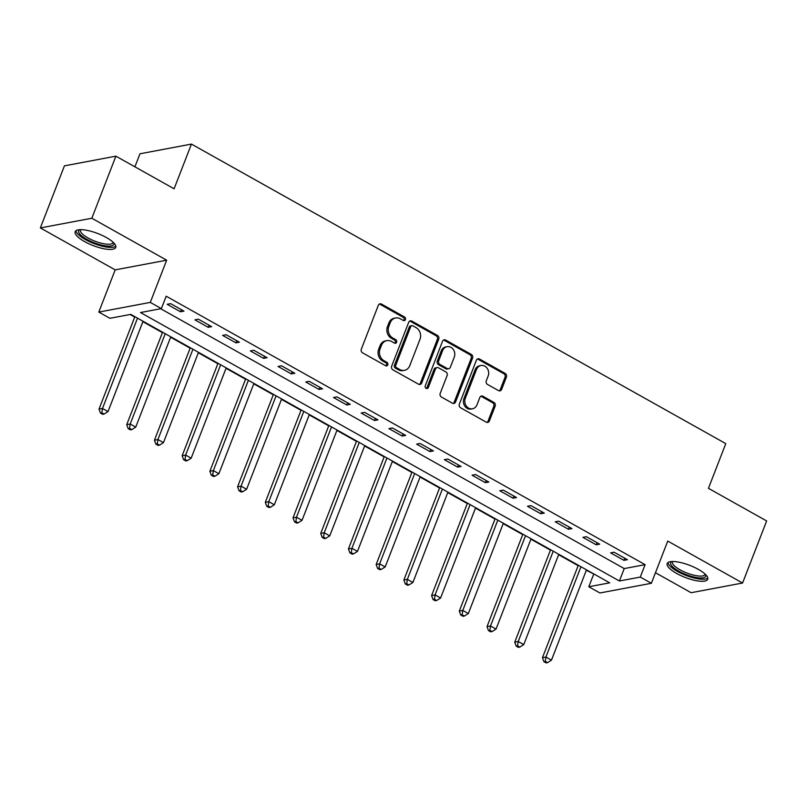 <?xml version="1.0" encoding="UTF-8"?>
<svg xmlns="http://www.w3.org/2000/svg" width="807" height="807" viewBox="0 0 807 807"><rect width="100%" height="100%" fill="white"/><g stroke="black" fill="none" stroke-linecap="round" stroke-linejoin="round"><path stroke-width="1.21" d="M405.447 319.592A1.917 1.654 79.3 0 0 404.579 317.03L381.459 304.068A2.734 2.36 79.3 0 0 378.332 305.288L361.324 349.159A2.734 2.36 79.3 0 0 362.555 352.82L385.675 365.773A1.917 1.654 79.3 0 0 386.997 362.363L384.001 360.689A8.756 7.545 79.3 0 1 380.067 348.987L381.479 345.325A8.756 7.545 79.3 0 1 386.825 340.625A8.756 7.545 79.3 0 1 391.476 341.432L394.462 343.106A1.917 1.654 79.3 0 0 395.793 339.697L392.797 338.022A8.756 7.545 79.3 0 1 388.853 326.321L390.275 322.659A8.756 7.545 79.3 0 1 395.622 317.958A8.756 7.545 79.3 0 1 400.262 318.765L403.258 320.44A1.917 1.654 79.3 0 0 405.447 319.592M403.54 320.571A1.917 1.654 79.3 0 0 403.187 317.292L380.067 304.33A2.734 2.36 79.3 0 0 379.33 304.068M385.958 365.904A1.917 1.654 79.3 0 0 385.605 362.625L382.619 360.951L384.001 360.689M394.754 343.237A1.917 1.654 79.3 0 0 394.401 339.959L391.405 338.284L392.797 338.022M698.307 569.359A21.759 6.456 -158.8 0 0 667.177 563.528A21.759 6.456 -158.8 0 0 676.609 573.434A21.759 6.456 -158.8 0 0 707.739 579.265A21.759 6.456 -158.8 0 0 698.307 569.359M106.312 237.51A21.759 6.456 -158.8 0 0 75.182 231.69A21.759 6.456 -158.8 0 0 84.614 241.596A21.759 6.456 -158.8 0 0 115.744 247.416A21.759 6.456 -158.8 0 0 106.312 237.51M498.514 390.608A2.734 2.36 79.3 0 0 501.641 389.388L506.413 377.081A2.734 2.36 79.3 0 0 505.182 373.429L479.499 359.024A2.734 2.36 79.3 0 0 476.382 360.245L459.365 404.115A2.734 2.36 79.3 0 0 460.595 407.777L486.278 422.172A2.734 2.36 79.3 0 0 489.395 420.951L495.165 406.082A2.734 2.36 79.3 0 0 493.934 402.431L482.939 396.267A2.734 2.36 79.3 0 0 479.822 397.488L476.957 404.862A7.324 6.315 79.3 0 1 472.488 408.786A7.324 6.315 79.3 0 1 466.234 405.911A7.324 6.315 79.3 0 1 465.316 398.335L476.523 369.445A7.324 6.315 79.3 0 1 480.992 365.51A7.324 6.315 79.3 0 1 487.246 368.396A7.324 6.315 79.3 0 1 488.164 375.971L486.298 380.793A2.734 2.36 79.3 0 0 487.529 384.445L498.514 390.608M640.284 577.076L651.37 583.29L599.894 592.974L588.807 586.76L609.678 582.836L130.764 314.377L109.893 318.301L98.807 312.087L150.284 302.403L161.37 308.617L140.499 312.541L619.413 581L640.284 577.076L645.096 564.658L166.181 296.199L161.37 308.617M115.895 156.165L91.827 218.243L40.35 227.927L64.429 165.849L115.895 156.165L174.1 188.788L191.441 144.09L725.786 443.628L708.445 488.316L766.65 520.949L742.571 583.017L667.742 541.073L651.37 583.29M40.35 227.927L115.179 269.871L166.656 260.187L91.827 218.243M166.656 260.187L150.284 302.403M438.726 339.142A2.734 2.36 79.3 0 0 437.495 335.48L411.822 321.085A2.734 2.36 79.3 0 0 408.695 322.306L391.677 366.176A2.734 2.36 79.3 0 0 392.908 369.838L418.591 384.233A2.734 2.36 79.3 0 0 421.708 383.012L438.726 339.142L437.333 339.404A2.734 2.36 79.3 0 0 436.103 335.742L410.43 321.347A2.734 2.36 79.3 0 0 409.694 321.085M445.656 340.06L471.338 354.455A2.734 2.36 79.3 0 1 472.569 358.106L455.552 401.987A2.734 2.36 79.3 0 1 452.434 403.197L441.439 397.044A2.734 2.36 79.3 0 1 440.208 393.382L447.108 375.588A2.734 2.36 79.3 0 0 445.878 371.936L438.594 367.841A2.734 2.36 79.3 0 0 435.467 369.061L428.285 387.582A1.917 1.654 79.3 0 1 425.239 385.877L442.539 341.28A2.734 2.36 79.3 0 1 445.656 340.06L444.264 340.322L469.946 354.717L471.338 354.455M655.466 572.728L691.105 592.711L742.571 583.017M160.684 308.738L624.235 568.582L645.096 564.658M167.18 304.31L180.486 311.764L183.966 311.119L170.66 303.654L167.18 304.31M194.901 319.844L208.196 327.309L211.676 326.653L198.371 319.189L194.901 319.844M222.611 335.379L235.916 342.844L239.397 342.188L226.091 334.734L222.611 335.379M250.331 350.914L263.627 358.379L267.107 357.723L253.802 350.268L250.331 350.914M278.042 366.459L291.347 373.913L294.827 373.258L281.522 365.803L278.042 366.459M305.752 381.993L319.058 389.448L322.538 388.792L309.232 381.338L305.752 381.993M333.473 397.528L346.778 404.983L350.258 404.327L336.953 396.873L333.473 397.528M361.183 413.063L374.488 420.518L377.969 419.862L364.663 412.407L361.183 413.063M388.903 428.598L402.209 436.052L405.679 435.397L392.384 427.942L388.903 428.598M416.614 444.132L429.919 451.587L433.399 450.931L420.094 443.477L416.614 444.132M444.334 459.667L457.64 467.122L461.11 466.476L447.814 459.012L444.334 459.667M472.045 475.202L485.35 482.667L488.83 482.011L475.525 474.546L472.045 475.202M499.765 490.737L513.07 498.201L516.541 497.546L503.245 490.091L499.765 490.737M527.475 506.282L540.781 513.736L544.261 513.081L530.956 505.626L527.475 506.282M555.196 521.816L568.491 529.271L571.971 528.615L558.666 521.161L555.196 521.816M582.906 537.351L596.212 544.806L599.692 544.15L586.386 536.695L582.906 537.351M610.627 552.886L623.922 560.34L627.402 559.685L614.097 552.23L610.627 552.886M130.078 314.498L134.708 317.101M142.9 321.69L162.419 332.635M170.61 337.225L190.139 348.17M198.33 352.76L217.85 363.705M226.041 368.295L245.57 379.24M253.761 383.829L273.28 394.774M281.472 399.364L301.001 410.309M309.192 414.899L328.711 425.844M336.902 430.434L356.432 441.379M364.623 445.968L384.142 456.913M392.333 461.513L411.863 472.458M420.054 477.048L439.573 487.993M447.764 492.583L467.283 503.528M475.474 508.117L495.004 519.062M503.195 523.652L522.714 534.597M530.905 539.187L550.435 550.132M558.626 554.722L578.145 565.667M586.336 570.256L594.305 574.221M191.441 144.09L139.964 153.784L134.91 166.817M593.629 574.342L588.807 586.76M115.179 269.871L98.807 312.087M624.235 568.582L619.413 581M180.486 311.764L181.313 309.626M208.196 327.309L209.033 325.171M235.916 342.844L236.744 340.705M263.627 358.379L264.464 356.24M291.347 373.913L292.174 371.775M319.058 389.448L319.895 387.31M346.778 404.983L347.605 402.844M374.488 420.518L375.316 418.379M402.209 436.052L403.036 433.914M429.919 451.587L430.746 449.449M457.64 467.122L458.467 464.983M485.35 482.667L486.177 480.528M513.07 498.201L513.898 496.063M540.781 513.736L541.608 511.598M568.491 529.271L569.328 527.132M596.212 544.806L597.039 542.667M623.922 560.34L624.759 558.202M395.622 317.958L394.23 318.22A8.756 7.545 79.3 0 0 388.883 322.921L390.275 322.659M391.405 338.284A8.756 7.545 79.3 0 1 387.471 326.583L388.883 322.921M386.825 340.625L385.433 340.887A8.756 7.545 79.3 0 0 380.097 345.588L381.479 345.325M382.619 360.951A8.756 7.545 79.3 0 1 378.675 349.249L380.097 345.588M419.327 384.485A2.734 2.36 79.3 0 0 420.326 383.275L437.333 339.404M412.891 325.846A1.917 1.654 79.3 0 0 410.702 326.694L395.763 365.208A1.917 1.654 79.3 0 0 396.63 367.76L399.788 369.535A8.756 7.545 79.3 0 0 404.428 370.342A8.756 7.545 79.3 0 0 409.774 365.642L419.983 339.313A8.756 7.545 79.3 0 0 416.039 327.612L412.891 325.846M411.873 325.665L410.481 325.927A1.917 1.654 79.3 0 0 409.31 326.956L410.702 326.694M404.428 370.342L403.036 370.605A8.756 7.545 79.3 0 1 398.396 369.798L395.238 368.022A1.917 1.654 79.3 0 1 394.371 365.47L409.31 326.956M453.171 403.46A2.734 2.36 79.3 0 0 454.159 402.249L471.177 358.369A2.734 2.36 79.3 0 0 469.946 354.717M437.142 367.589L435.75 367.851A2.734 2.36 79.3 0 0 434.075 369.324L426.893 387.844L428.285 387.582M426.389 388.56A1.917 1.654 79.3 0 0 426.893 387.844M454.27 357.128A7.324 6.315 79.3 0 0 453.352 349.542A7.324 6.315 79.3 0 0 447.098 346.667A7.324 6.315 79.3 0 0 442.629 350.601L438.685 360.779A2.734 2.36 79.3 0 0 439.916 364.431L447.209 368.517A2.734 2.36 79.3 0 0 450.326 367.306L454.27 357.128M447.098 346.667L445.706 346.929A7.324 6.315 79.3 0 0 441.237 350.863L442.629 350.601M448.662 368.769L447.27 369.031A2.734 2.36 79.3 0 1 445.817 368.779L438.524 364.693A2.734 2.36 79.3 0 1 437.293 361.042L441.237 350.863M444.264 340.322A2.734 2.36 79.3 0 0 443.537 340.06M480.992 365.51L479.6 365.773A7.324 6.315 79.3 0 0 475.131 369.707L476.523 369.445M472.488 408.786L471.106 409.048A7.324 6.315 79.3 0 1 464.842 406.173A7.324 6.315 79.3 0 1 463.924 398.587L475.131 369.707M487.004 422.434A2.734 2.36 79.3 0 0 488.003 421.214L493.773 406.345A2.734 2.36 79.3 0 0 492.542 402.693L481.547 396.53A2.734 2.36 79.3 0 0 480.821 396.267M499.251 390.87A2.734 2.36 79.3 0 0 500.249 389.65L505.021 377.343A2.734 2.36 79.3 0 0 503.79 373.681L478.107 359.286A2.734 2.36 79.3 0 0 477.381 359.034M134.87 316.677L99.009 409.129L102.489 408.473L108.027 411.58L143.061 321.267M137.513 318.16L102.489 408.473L101.853 412.831L100.461 413.093L102.681 414.334L104.073 414.072L101.853 412.831M108.027 411.58L104.073 414.072M100.461 413.093L99.009 409.129M162.58 332.212L126.729 424.664L130.199 424.008L135.747 427.115L170.771 336.801M165.233 333.695L130.199 424.008L129.574 428.366L128.182 428.628L130.401 429.869L131.793 429.606L129.574 428.366M135.747 427.115L131.793 429.606M128.182 428.628L126.729 424.664M190.301 347.746L154.44 440.198L157.92 439.543L163.458 442.65L198.492 352.336M192.944 349.229L157.92 439.543L157.284 443.9L155.892 444.163L158.111 445.403L159.504 445.141L157.284 443.9M163.458 442.65L159.504 445.141M155.892 444.163L154.44 440.198M218.011 363.281L182.16 455.733L185.63 455.077L191.178 458.184L226.202 367.881M220.664 364.764L185.63 455.077L185.005 459.435L183.613 459.697L185.832 460.938L187.214 460.676L185.005 459.435M191.178 458.184L187.214 460.676M183.613 459.697L182.16 455.733M245.732 378.816L209.87 471.268L213.351 470.612L218.889 473.719L253.923 383.416M248.374 380.309L213.351 470.612L212.715 474.97L211.323 475.232L213.542 476.473L214.934 476.211L212.715 474.97M218.889 473.719L214.934 476.211M211.323 475.232L209.87 471.268M113.737 242.857A18.823 5.588 21.2 0 1 104.496 245.711A18.823 5.588 21.2 0 1 84.513 237.934A18.823 5.588 21.2 0 1 79.742 229.672M80.67 229.642A17.431 5.175 -158.8 0 0 80.468 230.025A17.431 5.175 -158.8 0 0 87.489 237.661A17.431 5.175 -158.8 0 0 104.365 243.865A17.431 5.175 -158.8 0 0 112.97 242.625A17.431 5.175 -158.8 0 0 113.071 242.211M75.959 230.711A21.618 6.416 -158.8 0 0 105.727 246.922A21.618 6.416 -158.8 0 0 115.825 246.175M705.732 574.705A18.823 5.588 21.2 0 1 697.823 577.762A18.823 5.588 21.2 0 1 678.838 571.174A18.823 5.588 21.2 0 1 671.737 561.521M672.665 561.49A17.431 5.175 -158.8 0 0 672.463 561.864A17.431 5.175 -158.8 0 0 680.019 569.803A17.431 5.175 -158.8 0 0 704.965 574.473A17.431 5.175 -158.8 0 0 705.066 574.059M667.954 562.56A21.618 6.416 -158.8 0 0 677.446 571.437A21.618 6.416 -158.8 0 0 707.82 578.024M273.442 394.361L237.591 486.803L241.061 486.147L246.609 489.254L281.633 398.951M276.095 395.844L241.061 486.147L240.436 490.505L239.043 490.767L241.253 492.008L242.645 491.745L240.436 490.505M246.609 489.254L242.645 491.745M239.043 490.767L237.591 486.803M301.162 409.895L265.301 502.337L268.781 501.682L274.319 504.789L309.353 414.485M303.805 411.378L268.781 501.682L268.146 506.039L266.754 506.302L268.973 507.542L270.365 507.29L268.146 506.039M274.319 504.789L270.365 507.29M266.754 506.302L265.301 502.337M328.873 425.43L293.012 517.872L296.492 517.226L302.04 520.333L337.064 430.02M331.526 426.913L296.492 517.226L295.866 521.574L294.474 521.836L296.683 523.087L298.076 522.825L295.866 521.574M302.04 520.333L298.076 522.825M294.474 521.836L293.012 517.872M356.593 440.965L320.732 533.417L324.212 532.761L329.75 535.868L364.784 445.555M359.236 442.448L324.212 532.761L323.577 537.119L322.185 537.371L324.404 538.622L325.796 538.36L323.577 537.119M329.75 535.868L325.796 538.36M322.185 537.371L320.732 533.417M384.303 456.5L348.442 548.952L351.923 548.296L357.471 551.403L392.495 461.09M386.957 457.983L351.923 548.296L351.287 552.654L349.905 552.916L352.114 554.157L353.506 553.895L351.287 552.654M357.471 551.403L353.506 553.895M349.905 552.916L348.442 548.952M412.024 472.034L376.163 564.486L379.643 563.831L385.181 566.938L420.215 476.624M414.667 473.517L379.643 563.831L379.008 568.189L377.615 568.451L379.835 569.692L381.227 569.429L379.008 568.189M385.181 566.938L381.227 569.429M377.615 568.451L376.163 564.486M439.734 487.569L403.873 580.021L407.353 579.365L412.902 582.472L447.925 492.159M442.387 489.052L407.353 579.365L406.718 583.723L405.326 583.986L407.545 585.226L408.937 584.964L406.718 583.723M412.902 582.472L408.937 584.964M405.326 583.986L403.873 580.021M467.455 503.104L431.594 595.556L435.074 594.9L440.612 598.007L475.646 507.694M470.098 504.587L435.074 594.9L434.438 599.258L433.046 599.52L435.266 600.761L436.658 600.499L434.438 599.258M440.612 598.007L436.658 600.499M433.046 599.52L431.594 595.556M495.165 518.639L459.304 611.091L462.784 610.435L468.332 613.542L503.356 523.239M497.818 520.132L462.784 610.435L462.149 614.793L460.757 615.055L462.976 616.296L464.368 616.034L462.149 614.793M468.332 613.542L464.368 616.034M460.757 615.055L459.304 611.091M522.875 534.173L487.025 626.625L490.505 625.97L496.043 629.077L531.077 538.773M525.528 535.666L490.505 625.97L489.869 630.328L488.477 630.59L490.696 631.831L492.088 631.568L489.869 630.328M496.043 629.077L492.088 631.568M488.477 630.59L487.025 626.625M550.596 549.718L514.735 642.16L518.215 641.504L523.753 644.611L558.787 554.308M553.239 551.201L518.215 641.504L517.58 645.862L516.187 646.125L518.407 647.365L519.799 647.103L517.58 645.862M523.753 644.611L519.799 647.103M516.187 646.125L514.735 642.16M578.306 565.253L542.455 657.695L545.925 657.039L551.474 660.146L586.497 569.843M580.959 566.736L545.925 657.039L545.3 661.397L543.908 661.659L546.127 662.91L547.519 662.648L545.3 661.397M551.474 660.146L547.519 662.648M543.908 661.659L542.455 657.695M403.187 317.292L404.579 317.03M385.605 362.625L386.997 362.363M394.401 339.959L395.793 339.697M387.471 326.583L388.853 326.321M378.675 349.249L380.067 348.987M380.067 304.33L381.459 304.068M420.326 383.275L421.708 383.012M410.43 321.347L411.822 321.085M436.103 335.742L437.495 335.48M394.371 365.47L395.763 365.208M395.238 368.022L396.63 367.76M398.396 369.798L399.788 369.535M471.177 358.369L472.569 358.106M454.159 402.249L455.552 401.987M434.075 369.324L435.467 369.061M437.293 361.042L438.685 360.779M438.524 364.693L439.916 364.431M445.817 368.779L447.209 368.517M463.924 398.587L465.316 398.335M481.547 396.53L482.939 396.267M492.542 402.693L493.934 402.431M493.773 406.345L495.165 406.082M488.003 421.214L489.395 420.951M478.107 359.286L479.499 359.024M503.79 373.681L505.182 373.429M505.021 377.343L506.413 377.081M500.249 389.65L501.641 389.388"/></g></svg>
